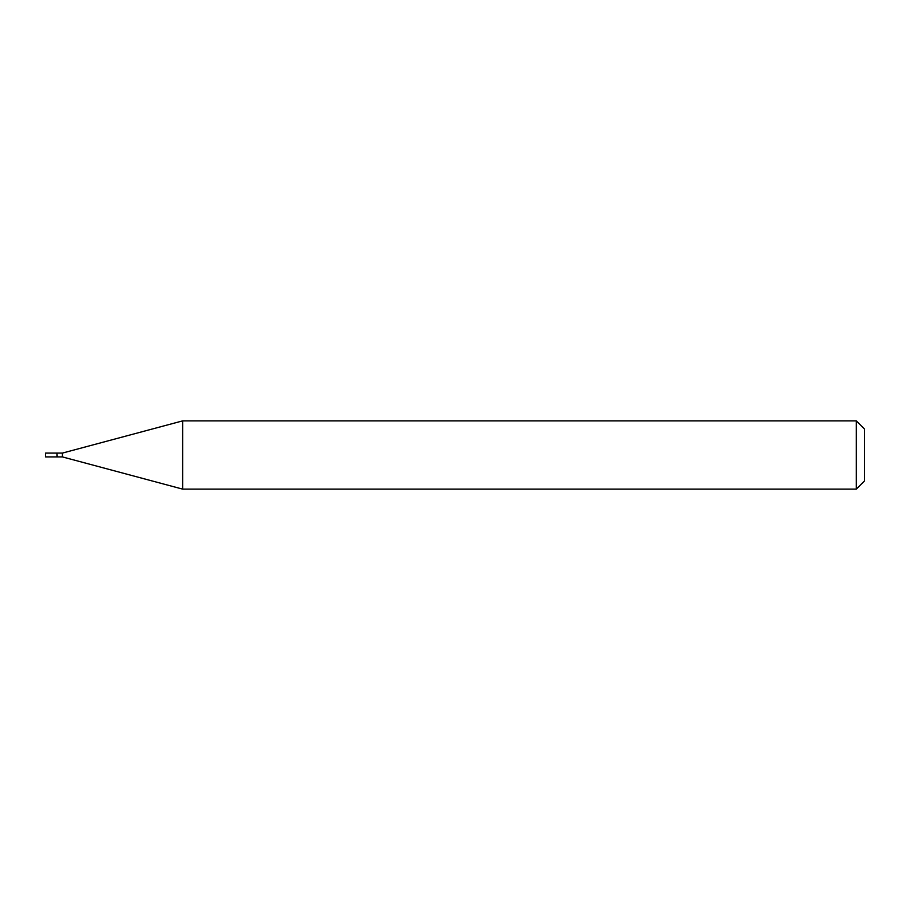 <?xml version="1.0" encoding="UTF-8"?>
<svg xmlns="http://www.w3.org/2000/svg" width="910" height="910" viewBox="0 0 910 910"><rect width="100%" height="100%" fill="white"/><g stroke="black" fill="none" stroke-linecap="round" stroke-linejoin="round"><path stroke-width="1.36" d="M45.5 455L45.5 456.911L56.966 456.911L56.966 453.089L45.5 453.089L45.5 455M56.966 453.362L57.239 456.911L62.426 456.911L182.648 489.125L856.31 489.125L856.31 420.875L182.648 420.875L182.648 489.125M57.239 453.089L62.426 453.089L62.426 456.911M856.31 420.875L864.5 429.065L864.5 480.935L856.31 489.125M62.426 453.089L182.648 420.875"/></g></svg>
